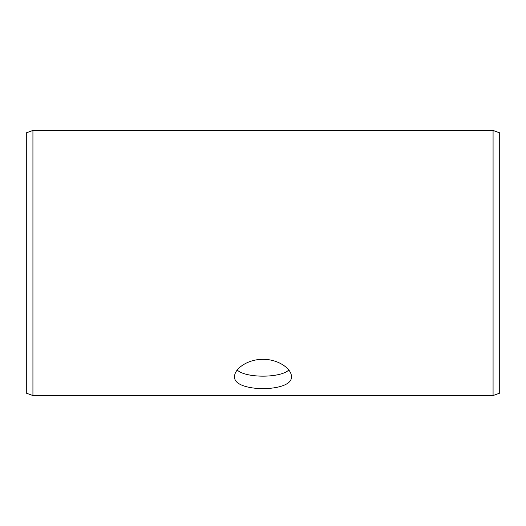 <?xml version="1.0" encoding="UTF-8"?>
<svg xmlns="http://www.w3.org/2000/svg" width="526" height="526" viewBox="0 0 526 526"><rect width="100%" height="100%" fill="white"/><g stroke="black" fill="none" stroke-linecap="round" stroke-linejoin="round"><path stroke-width="0.79" d="M26.3 393.139L26.3 132.861L32.928 130.448L32.928 395.552L26.3 393.139M493.072 130.448L493.072 395.552L499.7 393.139L499.7 132.861L493.072 130.448L32.928 130.448M237.193 370.048C245.76 378.207 280.253 378.194 288.807 370.048M263 359.35C278.234 359.1 291.759 368.871 291.404 376.616C293.16 392.639 232.834 392.626 234.596 376.616C234.254 368.871 247.726 359.113 263 359.35M493.072 395.552L32.928 395.552"/></g></svg>

